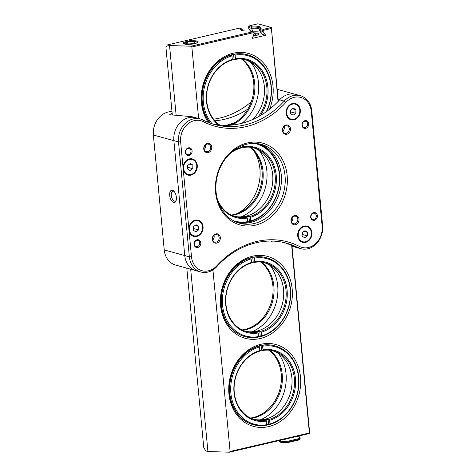 <?xml version="1.0" encoding="UTF-8"?>
<svg xmlns="http://www.w3.org/2000/svg" width="476" height="476" viewBox="0 0 476 476"><rect width="100%" height="100%" fill="white"/><g stroke="black" fill="none" stroke-linecap="round" stroke-linejoin="round"><path stroke-width="0.71" d="M254.226 151.386A40.882 34.171 -74.6 0 1 237.125 213.611M278.127 99.353L279.662 99.776A19.748 16.505 -74.6 0 1 295.721 94.421A19.748 16.505 105.4 0 0 279.62 99.823L284.231 101.091L285.909 102.394A18.195 15.208 -74.6 0 1 301.629 97.693A18.195 15.208 -74.6 0 1 311.274 111.384L322.133 226.284L322.621 225.755A19.748 16.505 -74.6 0 1 300.731 248.68A19.748 16.505 -74.6 0 1 298.083 247.657A85.531 71.489 -74.6 0 0 286.629 243.2A85.531 71.489 -74.6 0 0 216.889 266.59A19.748 16.505 -74.6 0 1 200.783 271.986L196.171 270.719A19.748 16.505 -74.6 0 1 184.748 255.564A19.748 16.505 105.4 0 0 196.171 270.719L175.668 265.084A19.748 16.505 -74.6 0 1 164.238 249.93L153.379 135.023A19.748 16.505 -74.6 0 1 172.003 111.604M251.274 101.787A85.531 71.489 -74.6 0 1 213.569 119.184M153.379 135.023L173.883 140.658A19.748 16.505 -74.6 0 1 195.773 117.733A19.748 16.505 105.4 0 0 173.883 140.658L184.748 255.564L164.238 249.93M169.706 195.469A6.301 3.148 -103.1 0 0 172.455 201.824A6.301 3.148 -103.1 0 0 175.983 200.979A6.301 3.148 -103.1 0 0 173.645 190.965A6.301 3.148 -103.1 0 0 169.706 195.469M172.175 113.431A19.748 16.505 -74.6 0 0 169.783 114.305L169.831 114.752L191.971 116.685L195.773 117.733A19.748 16.505 -74.6 0 1 197.361 118.268M247.853 109.105A85.531 71.489 -74.6 0 1 214.92 120.797M284.309 242.611A85.531 71.489 -74.6 0 1 293.472 246.384A19.748 16.505 105.4 0 0 296.12 247.413A19.748 16.505 -74.6 0 1 293.519 246.413L291.984 245.991M225.838 125.361A103.691 86.662 105.4 0 0 234.9 122.594M174.097 191.423A5.135 2.564 -103.1 0 0 172.859 191.162A5.135 2.564 -103.1 0 0 171.306 195.41A5.135 2.564 -103.1 0 0 175.192 201.158A5.135 2.564 -103.1 0 0 176.185 200.372M213.992 235.4A3.885 3.249 -74.6 0 1 212.742 239.946M205.436 144.924A3.885 3.249 -74.6 0 1 204.192 149.47M292.686 217.044A3.885 3.249 -74.6 0 1 291.437 221.59M284.136 126.574A3.885 3.249 -74.6 0 1 282.887 131.114M216.889 266.59L216.854 265.739A18.195 15.208 -74.6 0 1 201.14 270.439A18.195 15.208 -74.6 0 1 191.495 256.748L180.636 141.848L178.5 141.925L173.883 140.658L184.748 255.564L189.359 256.832A19.748 16.505 -74.6 0 0 200.783 271.986M279.62 99.823A85.531 71.489 -74.6 0 1 212.195 123.802M194.678 242.177A3.189 2.666 -74.6 0 1 194.327 243.462M185.991 150.255A3.189 2.666 -74.6 0 1 185.634 151.541M311.28 214.985A3.189 2.666 -74.6 0 1 310.929 216.271M302.593 123.064A3.189 2.666 -74.6 0 1 302.242 124.349M216.217 242.123A3.885 3.249 -74.6 0 1 214.831 242.105A3.885 3.249 -74.6 0 1 212.724 237.494A3.885 3.249 -74.6 0 1 216.889 234.608A3.885 3.249 -74.6 0 1 219.138 238.405A3.885 3.249 -74.6 0 1 216.217 242.123M207.661 151.654A3.885 3.249 -74.6 0 1 206.275 151.63A3.885 3.249 -74.6 0 1 204.174 147.019A3.885 3.249 -74.6 0 1 208.333 144.133A3.885 3.249 -74.6 0 1 210.588 147.929A3.885 3.249 -74.6 0 1 207.661 151.654M294.912 223.774A3.885 3.249 -74.6 0 1 293.525 223.75A3.885 3.249 -74.6 0 1 291.425 219.144A3.885 3.249 -74.6 0 1 295.584 216.253A3.885 3.249 -74.6 0 1 297.833 220.055A3.885 3.249 -74.6 0 1 294.912 223.774M286.362 133.298A3.885 3.249 -74.6 0 1 284.975 133.28A3.885 3.249 -74.6 0 1 282.869 128.669A3.885 3.249 -74.6 0 1 287.034 125.783A3.885 3.249 -74.6 0 1 289.283 129.579A3.885 3.249 -74.6 0 1 286.362 133.298M191.495 256.748L189.359 256.832L178.5 141.925A19.748 16.505 -74.6 0 1 200.39 119A19.748 16.505 -74.6 0 1 203.038 120.029A85.531 71.489 -74.6 0 0 214.492 124.48A85.531 71.489 -74.6 0 0 284.231 101.091A19.748 16.505 -74.6 0 1 300.332 95.694A19.748 16.505 -74.6 0 1 311.762 110.849L322.621 225.755M197.308 246.604A3.189 2.666 -74.6 0 1 196.171 246.586A3.189 2.666 -74.6 0 1 194.446 242.802A3.189 2.666 -74.6 0 1 197.861 240.434A3.189 2.666 -74.6 0 1 199.706 243.551A3.189 2.666 -74.6 0 1 197.308 246.604M188.615 154.682A3.189 2.666 -74.6 0 1 187.479 154.664A3.189 2.666 -74.6 0 1 185.759 150.88A3.189 2.666 -74.6 0 1 189.168 148.512A3.189 2.666 -74.6 0 1 191.013 151.63A3.189 2.666 -74.6 0 1 188.615 154.682M313.91 219.412A3.189 2.666 -74.6 0 1 312.774 219.394A3.189 2.666 -74.6 0 1 311.048 215.61A3.189 2.666 -74.6 0 1 314.463 213.242A3.189 2.666 -74.6 0 1 316.308 216.36A3.189 2.666 -74.6 0 1 313.91 219.412M305.223 127.491A3.189 2.666 -74.6 0 1 304.087 127.473A3.189 2.666 -74.6 0 1 302.361 123.689A3.189 2.666 -74.6 0 1 305.776 121.32A3.189 2.666 -74.6 0 1 307.621 124.438A3.189 2.666 -74.6 0 1 305.223 127.491M259.48 143.96A40.882 34.171 -74.6 0 1 281.251 174.757A40.882 34.171 -74.6 0 1 237.851 222.679M216.747 243.081A4.742 3.963 -74.6 0 1 212.629 236.988A4.742 3.963 -74.6 0 1 219.561 235.37A4.742 3.963 -74.6 0 1 216.747 243.081M208.196 152.606A4.742 3.963 -74.6 0 1 204.079 146.513A4.742 3.963 -74.6 0 1 211.005 144.9A4.742 3.963 -74.6 0 1 208.196 152.606M295.441 224.726A4.742 3.963 -74.6 0 1 291.324 218.639A4.742 3.963 -74.6 0 1 298.256 217.02A4.742 3.963 -74.6 0 1 295.441 224.726M286.891 134.25A4.742 3.963 -74.6 0 1 282.774 128.163A4.742 3.963 -74.6 0 1 289.705 126.545A4.742 3.963 -74.6 0 1 286.891 134.25M322.133 226.284A18.195 15.208 -74.6 0 1 315.439 243.783A18.195 15.208 -74.6 0 1 299.529 246.461L298.083 247.657L293.472 246.384M216.854 265.739A87.09 72.786 -74.6 0 1 299.529 246.461M180.636 141.848A18.195 15.208 -74.6 0 1 187.33 124.349A18.195 15.208 -74.6 0 1 203.24 121.672L203.038 120.029M285.909 102.394A87.09 72.786 -74.6 0 1 203.24 121.672M188.859 228.831A8.395 7.021 -74.6 0 1 195.856 220.043A8.395 7.021 -74.6 0 1 203.091 227.022A8.395 7.021 -74.6 0 1 196.749 236.447A8.395 7.021 -74.6 0 1 189.067 231.044M183.064 167.552A8.395 7.021 -74.6 0 1 190.061 158.764A8.395 7.021 -74.6 0 1 197.296 165.743A8.395 7.021 -74.6 0 1 190.953 175.162A8.395 7.021 -74.6 0 1 183.272 169.765M305.586 242.379A8.395 7.021 -74.6 0 1 298.297 231.598A8.395 7.021 -74.6 0 1 310.566 228.736A8.395 7.021 -74.6 0 1 305.586 242.379M294.001 119.821A8.395 7.021 -74.6 0 1 286.713 109.034A8.395 7.021 -74.6 0 1 298.982 106.172A8.395 7.021 -74.6 0 1 294.001 119.821M197.79 247.466A3.963 3.314 -74.6 0 1 194.351 242.373A3.963 3.314 -74.6 0 1 200.14 241.023A3.963 3.314 -74.6 0 1 197.79 247.466M189.103 155.545A3.963 3.314 -74.6 0 1 185.658 150.452A3.963 3.314 -74.6 0 1 191.453 149.101A3.963 3.314 -74.6 0 1 189.103 155.545M314.392 220.275A3.963 3.314 -74.6 0 1 310.953 215.182A3.963 3.314 -74.6 0 1 316.742 213.831A3.963 3.314 -74.6 0 1 314.392 220.275M305.705 128.353A3.963 3.314 -74.6 0 1 302.26 123.26A3.963 3.314 -74.6 0 1 308.055 121.91A3.963 3.314 -74.6 0 1 305.705 128.353M285.041 175.799A40.882 34.171 -74.6 0 1 254.309 223.482A40.882 34.171 -74.6 0 1 239.725 223.262A40.882 34.171 -74.6 0 1 217.609 174.787A40.882 34.171 -74.6 0 1 261.389 144.418A40.882 34.171 -74.6 0 1 285.041 175.799M255.273 225.213A42.441 35.468 -74.6 0 1 218.442 170.717A42.441 35.468 -74.6 0 1 280.435 156.265A42.441 35.468 -74.6 0 1 255.273 225.213M250.489 418.017A37.324 31.196 105.4 0 0 279.823 389.6A37.324 31.196 105.4 0 0 269.124 350.187M242.159 329.928A37.324 31.196 105.4 0 0 271.498 301.51A37.324 31.196 105.4 0 0 260.8 262.097M269.85 350.259A37.324 31.196 -74.6 0 1 280.81 389.874A37.324 31.196 -74.6 0 1 251.149 418.333M261.526 262.163A37.324 31.196 -74.6 0 1 272.48 301.784A37.324 31.196 -74.6 0 1 242.82 330.237M271.641 241.058L271.528 241.374L272.754 241.088M186.8 268.149L203.746 447.392L205.709 450.921L207.917 451.528L229.367 452.2L309.709 433.463L291.955 245.634M212.939 269.928L230.098 451.456L309.388 432.97L291.663 245.497M260.277 338.507A42.441 35.468 -74.6 0 1 223.446 284.011A42.441 35.468 -74.6 0 1 285.445 269.559A42.441 35.468 -74.6 0 1 260.277 338.507M268.607 426.603A42.441 35.468 -74.6 0 1 231.776 372.107A42.441 35.468 -74.6 0 1 293.769 357.649A42.441 35.468 -74.6 0 1 268.607 426.603M309.388 432.97L309.709 433.463M230.098 451.456L229.367 452.2M190.686 269.214L207.917 451.528M258.26 337.002A40.882 34.171 105.4 0 0 259.313 336.776A40.882 34.171 105.4 0 0 260.884 336.365M253.399 257.165L253.809 257.278A40.882 34.171 -74.6 0 1 266.81 257.825L266.399 257.712A40.882 34.171 105.4 0 0 222.619 288.081A40.882 34.171 105.4 0 0 244.735 336.556L245.146 336.669A40.882 34.171 -74.6 0 1 221.411 297.655A40.882 34.171 -74.6 0 1 250.662 258.016L250.251 257.903M266.59 425.092A40.882 34.171 105.4 0 0 267.643 424.866A40.882 34.171 105.4 0 0 269.214 424.455M261.723 345.261L262.133 345.374A40.882 34.171 -74.6 0 1 275.14 345.915L274.723 345.802A40.882 34.171 105.4 0 0 230.943 376.171A40.882 34.171 105.4 0 0 253.059 424.646L253.476 424.759A40.882 34.171 -74.6 0 1 229.735 385.744A40.882 34.171 -74.6 0 1 258.986 346.106L258.575 345.993M298.541 436.07L300.011 438.378A10.662 2.422 -5.4 0 0 300.1 438.003A10.662 2.422 -5.4 0 0 299.975 437.688L298.75 436.022M279.245 440.568A10.662 2.422 -5.4 0 0 286.159 441.609L285.79 439.045M278.924 440.645L278.936 440.776A10.662 2.422 -5.4 0 0 279.281 441.306A10.662 2.422 -5.4 0 0 286.231 442.377L286.159 441.609L300.011 438.378L300.082 439.146A10.662 2.422 -5.4 0 0 300.172 438.765L300.1 438.003M278.525 353.626A40.882 34.171 -74.6 0 1 260.324 419.862M270.195 265.537A40.882 34.171 -74.6 0 1 251.994 331.772M286.231 442.377L300.082 439.146L299.416 439.872L286.207 442.954L286.231 442.377M279.281 441.306L280.114 441.96A9.877 2.237 -5.4 0 0 286.207 442.954M231.3 215.027A37.324 31.196 105.4 0 0 260.634 186.61A37.324 31.196 105.4 0 0 249.936 147.191M229.521 125.253A37.324 31.196 105.4 0 0 253.172 94.718A37.324 31.196 105.4 0 0 241.612 59.101M250.566 31.19L253.25 31.862L251.376 28.316A9.341 2.118 174.6 0 1 259.688 29.024M250.662 147.262A37.324 31.196 -74.6 0 1 261.621 186.878A37.324 31.196 -74.6 0 1 231.961 215.336M242.338 59.173A37.324 31.196 -74.6 0 1 254.303 94.177A37.324 31.196 -74.6 0 1 231.556 125.099M278.055 101.495L271.332 27.477L257.944 23.8L249.835 25.692L248.823 26.495L248.323 27.757L250.691 31.16M250.197 31.089L250.132 30.434M265.667 35.272L262.603 34.433L259.45 30.535L263.151 31.553L265.667 35.272L252.34 38.383L254.059 33.677L253.946 32.529L191.864 47.005L198.623 118.512M260.866 32.273A11.852 2.689 -5.4 0 0 253.25 31.862M253.982 32.88A7.461 1.69 174.6 0 1 258.688 33.998A7.461 1.69 174.6 0 1 255.213 35.789A7.461 1.69 174.6 0 1 253.143 36.176M241.487 30.345A9.341 2.118 174.6 0 1 241.457 30.22A9.341 2.118 174.6 0 1 242.171 29.292L239.41 28.126L167.332 44.934L165.945 47.535L172.282 114.573M271.153 28.512L263.044 30.404L263.151 31.553M208.315 122.415A42.441 35.468 -74.6 0 1 211.409 67.955A42.441 35.468 -74.6 0 1 257.927 57.959A42.441 35.468 -74.6 0 1 269.553 109.26M241.225 28.619A10.133 2.297 -5.4 0 0 240.927 30.036A10.133 2.297 -5.4 0 0 249.721 30.958L252.792 31.803L190.989 46.214L169.539 45.541L167.332 44.934M188.591 41.12A7.461 1.69 -5.4 0 0 183.29 43.262A7.461 1.69 -5.4 0 0 187.193 44.369A7.461 1.69 -5.4 0 0 194.666 43.643A7.461 1.69 -5.4 0 0 198.141 41.858A7.461 1.69 -5.4 0 0 192.536 40.746M278.305 101.233L271.332 27.477L263.216 29.369L263.044 30.404L259.343 29.387L259.45 30.535M248.305 27.477L251.376 28.316L251.268 27.168A9.341 2.118 174.6 0 1 260.057 28.459A9.341 2.118 174.6 0 1 260.039 28.643M191.864 47.005L190.989 46.214M169.539 45.541L176.06 114.496M253.946 32.529L252.792 31.803M234.21 54.175L234.62 54.288A40.882 34.171 -74.6 0 1 247.621 54.829L247.211 54.716A40.882 34.171 105.4 0 0 207.601 74.732A40.882 34.171 105.4 0 0 209.934 123.028M247.401 222.102A40.882 34.171 105.4 0 0 248.454 221.875A40.882 34.171 105.4 0 0 250.025 221.465M242.171 29.292L242.278 30.44M259.337 150.63A40.882 34.171 -74.6 0 1 241.136 216.872M251.007 62.54A40.882 34.171 -74.6 0 1 242.016 123.266M263.216 29.369L260.146 28.524A10.133 2.297 -5.4 0 0 260.545 28.179A10.133 2.297 -5.4 0 0 251.649 26.192L249.835 25.692M260.146 28.524L259.343 29.387M248.823 26.495L251.268 27.168L251.649 26.192M253.309 147.697A35.611 29.768 -74.6 0 1 272.683 174.662A35.611 29.768 -74.6 0 1 244.331 216.515A35.611 29.768 -74.6 0 1 234.454 216.312M237.042 222.381A40.882 34.171 -74.6 0 0 247.288 222.31L247.627 221.667L247.288 218.062L246.8 217.193L245.735 216.901A35.611 29.768 -74.6 0 0 248.883 216.169L249.948 216.461L250.435 217.33L250.775 220.935L250.435 221.578L249.364 221.28L248.883 216.169M246.8 217.193A35.611 29.768 -74.6 0 1 235.679 216.687A35.611 29.768 -74.6 0 1 217.472 199.462M230.098 153.51A35.611 29.768 -74.6 0 1 240.285 148.226L240.511 146.364M240.618 147.56A35.611 29.768 -74.6 0 1 242.361 147.197L242.213 145.638M243.605 145.126L243.432 147.495L242.361 147.197M243.432 147.495A35.611 29.768 -74.6 0 1 254.553 148.006A35.611 29.768 -74.6 0 1 275.235 181.874A35.611 29.768 -74.6 0 1 249.948 216.461M247.591 221.739A40.882 34.171 105.4 0 0 247.794 221.691A40.882 34.171 105.4 0 0 249.364 221.28M258.635 143.806A40.882 34.171 -74.6 0 1 279.537 183.611A40.882 34.171 -74.6 0 1 250.435 221.578M247.288 218.062A36.39 30.416 -74.6 0 1 218.549 202.776M232.722 151.207A36.39 30.416 -74.6 0 1 240.624 147.584M243.771 146.852A36.39 30.416 -74.6 0 1 276.223 175.299A36.39 30.416 -74.6 0 1 250.435 217.33M247.627 221.667A40.103 33.522 -74.6 0 1 233.365 220.662M254.595 143.407A40.103 33.522 -74.6 0 1 279.495 181.094A40.103 33.522 -74.6 0 1 250.775 220.935M244.979 59.607A35.611 29.768 -74.6 0 1 264.358 86.572A35.611 29.768 -74.6 0 1 252.566 119.589M219.757 125.051A35.611 29.768 -74.6 0 1 207.298 89.78A35.611 29.768 -74.6 0 1 231.955 60.137L232.294 59.494L231.955 55.888L231.062 54.907M232.294 59.464A35.611 29.768 -74.6 0 1 234.031 59.107L233.579 54.294M234.62 54.288L235.102 55.157L235.441 58.762L235.102 59.405L234.031 59.107M235.102 59.405A35.611 29.768 -74.6 0 1 246.223 59.911A35.611 29.768 -74.6 0 1 258.069 116.888M210.38 123.189A40.882 34.171 -74.6 0 1 204.275 83.705A40.882 34.171 -74.6 0 1 231.473 55.02M247.621 54.829A40.882 34.171 -74.6 0 1 266.715 111.42M218.532 124.92A36.39 30.416 -74.6 0 1 207.25 88.875A36.39 30.416 -74.6 0 1 232.294 59.494M235.441 58.762A36.39 30.416 -74.6 0 1 264.959 75.708A36.39 30.416 -74.6 0 1 260.372 115.585M212.153 123.79A40.103 33.522 -74.6 0 1 205.085 84.764A40.103 33.522 -74.6 0 1 231.955 55.888M235.102 55.157A40.103 33.522 -74.6 0 1 266.31 70.799A40.103 33.522 -74.6 0 1 266.31 111.705M254.023 33.344L255.338 34.558C255.535 34.956 254.856 35.337 253.315 35.7M194.791 42.418C195.922 43.667 185.819 44.625 186.693 43.179C189.127 39.913 191.828 39.657 194.791 42.418M264.168 262.597A35.611 29.768 -74.6 0 1 283.547 289.563A35.611 29.768 -74.6 0 1 255.195 331.421A35.611 29.768 -74.6 0 1 245.319 331.219M245.146 336.669A40.882 34.171 -74.6 0 0 258.147 337.216L258.486 336.574L258.147 332.968L257.665 332.099L256.594 331.802A35.611 29.768 -74.6 0 0 259.741 331.07L260.812 331.361L261.294 332.23L261.633 335.836L261.294 336.478L260.223 336.187L259.741 331.07M257.665 332.099A35.611 29.768 -74.6 0 1 246.544 331.588A35.611 29.768 -74.6 0 1 225.856 297.72A35.611 29.768 -74.6 0 1 251.144 263.133L251.483 262.49L251.144 258.885L250.662 258.016M251.483 262.46A35.611 29.768 -74.6 0 1 253.22 262.103L252.768 257.284M253.809 257.278L254.291 258.147L254.63 261.752L254.291 262.395L253.22 262.103M254.291 262.395A35.611 29.768 -74.6 0 1 265.412 262.907A35.611 29.768 -74.6 0 1 286.1 296.774A35.611 29.768 -74.6 0 1 260.812 331.361M258.45 336.639A40.882 34.171 105.4 0 0 258.652 336.591A40.882 34.171 105.4 0 0 260.223 336.187M266.81 257.825A40.882 34.171 -74.6 0 1 290.544 296.84A40.882 34.171 -74.6 0 1 261.294 336.478M258.147 332.968A36.39 30.416 -74.6 0 1 225.695 304.515A36.39 30.416 -74.6 0 1 251.483 262.49M254.63 261.752A36.39 30.416 -74.6 0 1 287.082 290.205A36.39 30.416 -74.6 0 1 261.294 332.23M258.486 336.574A40.103 33.522 -74.6 0 1 222.566 305.247A40.103 33.522 -74.6 0 1 251.144 258.885M254.291 258.147A40.103 33.522 -74.6 0 1 290.217 289.473A40.103 33.522 -74.6 0 1 261.633 335.836M272.498 350.693A35.611 29.768 -74.6 0 1 291.871 377.658A35.611 29.768 -74.6 0 1 263.52 419.511A35.611 29.768 -74.6 0 1 253.643 419.308M253.476 424.759A40.882 34.171 -74.6 0 0 266.477 425.306L266.816 424.663L266.477 421.058L265.989 420.189L264.918 419.897A35.611 29.768 -74.6 0 0 268.071 419.16L269.136 419.457L269.624 420.326L269.963 423.932L269.624 424.574L268.553 424.277L268.071 419.16M265.989 420.189A35.611 29.768 -74.6 0 1 254.868 419.677A35.611 29.768 -74.6 0 1 234.186 385.81A35.611 29.768 -74.6 0 1 259.474 351.223L259.813 350.58L259.474 346.974L258.986 346.106M259.807 350.55A35.611 29.768 -74.6 0 1 261.55 350.193L261.092 345.38M262.133 345.374L262.621 346.236L262.96 349.848L262.621 350.491L261.55 350.193M262.621 350.491A35.611 29.768 -74.6 0 1 273.742 350.996A35.611 29.768 -74.6 0 1 294.424 384.864A35.611 29.768 -74.6 0 1 269.136 419.457M266.78 424.735A40.882 34.171 105.4 0 0 266.982 424.687A40.882 34.171 105.4 0 0 268.553 424.277M275.14 345.915A40.882 34.171 -74.6 0 1 298.874 384.935A40.882 34.171 -74.6 0 1 269.624 424.574M266.477 421.058A36.39 30.416 -74.6 0 1 234.025 392.611A36.39 30.416 -74.6 0 1 259.813 350.58M262.96 349.848A36.39 30.416 -74.6 0 1 295.412 378.295A36.39 30.416 -74.6 0 1 269.624 420.326M266.816 424.663A40.103 33.522 -74.6 0 1 230.89 393.337A40.103 33.522 -74.6 0 1 259.474 346.974M262.621 346.236A40.103 33.522 -74.6 0 1 298.541 377.563A40.103 33.522 -74.6 0 1 269.963 423.932M286.641 112.003A7.777 6.497 105.4 0 0 296.245 118.167A7.777 6.497 105.4 0 0 296.81 104.857A7.777 6.497 105.4 0 0 286.641 112.003M290.521 113.58L290.669 110.033L293.383 108.123L295.941 109.772L295.792 113.318L293.079 115.228L290.521 113.58M290.58 112.152L290.943 109.843M295.941 109.772L292.419 108.802M295.792 113.318L290.854 111.961M298.226 234.567A7.777 6.497 105.4 0 0 307.829 240.731A7.777 6.497 105.4 0 0 308.394 227.421A7.777 6.497 105.4 0 0 298.226 234.567M302.105 236.144L302.254 232.591L304.967 230.687L307.526 232.33L307.377 235.882L304.67 237.786L302.105 236.144M302.165 234.716L302.528 232.401M307.526 232.33L304.003 231.366M307.377 235.882L302.438 234.525M183.599 167.35A7.777 6.497 105.4 0 0 193.196 173.514A7.777 6.497 105.4 0 0 193.762 160.204A7.777 6.497 105.4 0 0 183.599 167.35M187.473 168.926L187.627 165.38L190.335 163.47L192.899 165.118L192.744 168.665L190.037 170.569L187.473 168.926M187.538 167.498L187.895 165.19M192.899 165.118L189.377 164.149M192.744 168.665L187.806 167.308M189.388 228.629A7.777 6.497 105.4 0 0 198.992 234.793A7.777 6.497 105.4 0 0 199.557 221.483A7.777 6.497 105.4 0 0 189.388 228.629M193.268 230.211L193.417 226.659L196.13 224.755L198.688 226.397L198.54 229.95L195.826 231.854L193.268 230.211M193.327 228.778L193.69 226.469M198.688 226.397L195.166 225.428M198.54 229.95L193.601 228.587M311.274 111.384L311.762 110.849M254.041 33.528L256.219 35.522M186.003 44.292L185.485 42.608C186.818 41.876 189.722 41.471 194.196 41.412C197.338 41.93 197.945 42.542 196.017 43.239L195.672 43.381M300.332 95.694L277.175 89.327M300.731 248.68L292.014 246.288M195.773 117.733L200.39 119M254.267 33.504L257.635 34.099L258.266 34.641M183.831 43.81L185.343 42.608L187.544 41.947M193.72 41.358L197.088 41.959L197.719 42.495"/></g></svg>

